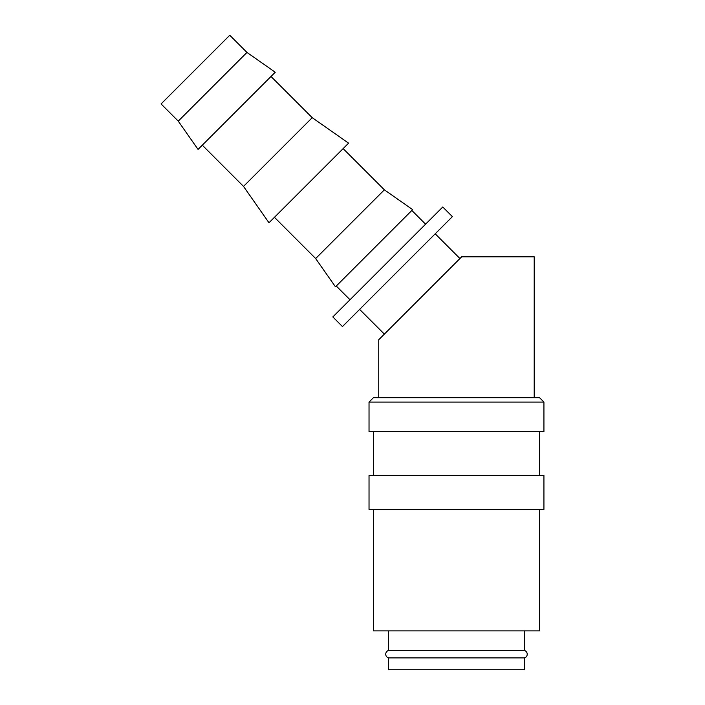 <?xml version="1.0" encoding="UTF-8"?>
<svg xmlns="http://www.w3.org/2000/svg" width="705" height="705" viewBox="0 0 705 705"><rect width="100%" height="100%" fill="white"/><g stroke="black" fill="none" stroke-linecap="round" stroke-linejoin="round"><path stroke-width="1.06" d="M388.464 630.887L388.464 650.495A3.886 3.886 0 0 0 388.464 657.915L388.464 669.75L524.494 669.75L524.494 657.915L388.464 657.915M524.494 657.915A3.886 3.886 0 0 0 524.494 650.495L524.494 630.887M543.925 402.07L539.554 397.699L373.403 397.699L369.032 402.07L369.032 431.707L543.925 431.707L543.925 402.07L369.032 402.07M539.554 475.426L539.554 431.707M373.403 431.707L373.403 475.426M543.925 509.433L543.925 475.426L369.032 475.426L369.032 509.433L543.925 509.433M373.403 509.433L373.403 630.887L539.554 630.887L539.554 509.433M246.953 52.426L229.777 35.25L161.075 103.952L178.25 121.128L198.061 149.416L275.241 72.236L246.953 52.426L178.25 121.128M202.3 145.177L243.516 186.402L268.984 222.771L348.587 143.159L312.227 117.691L271.002 76.475M274.439 217.316L315.655 258.541L335.465 286.82L412.645 209.641L384.366 189.83L343.141 148.614M425.582 224.19L411.843 210.442M336.267 286.019L350.015 299.757M459.933 258.541L435.205 233.804M359.629 309.38L384.366 334.108M442.758 207.006L452.381 216.629L342.454 326.556L332.83 316.933L442.758 207.006M534.205 397.699L534.205 256.814L461.66 256.814L378.752 339.722L378.752 397.699M388.464 650.495L524.494 650.495M315.655 258.541L384.366 189.83M243.516 186.402L312.227 117.691"/></g></svg>
